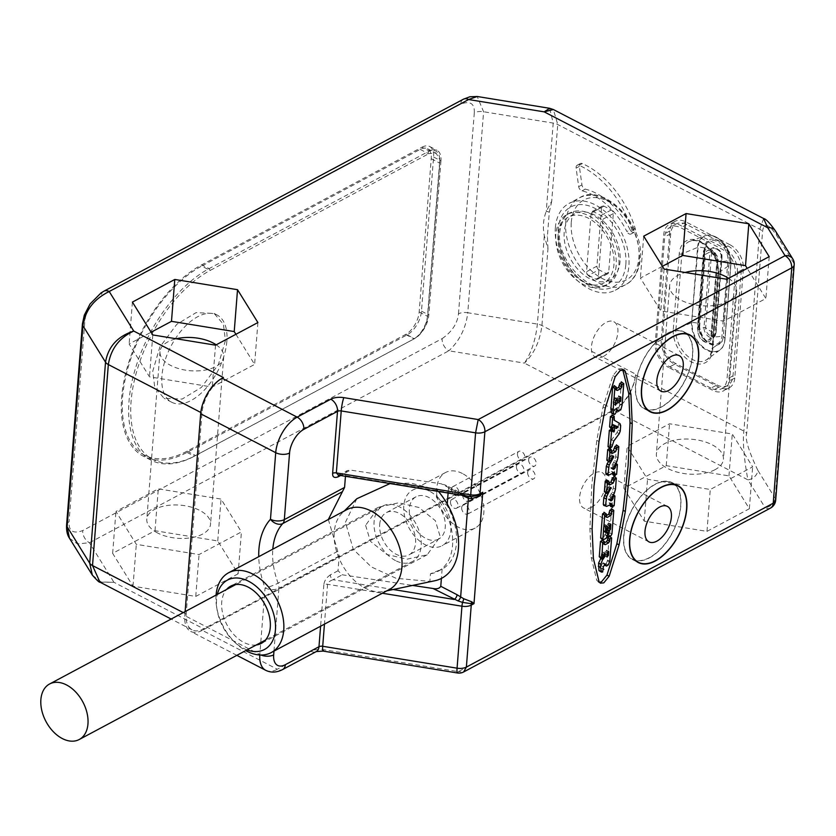 <?xml version="1.0" encoding="UTF-8"?>
<svg xmlns="http://www.w3.org/2000/svg" width="836" height="836" viewBox="0 0 836 836"><rect width="100%" height="100%" fill="white"/><g stroke="black" fill="none" stroke-linecap="round" stroke-linejoin="round"><path stroke-width="0.63" stroke-dasharray="4.18 3.13" d="M69.44 538.185L77.434 543.912L89.431 542.752L448.859 350.796L524.412 363.117C534.037 353.921 539.878 341.391 541.927 325.538L547.967 248.877L544.33 235.794C542.606 227.277 543.243 219.147 546.253 211.393L551.718 201.194L557.748 124.533L553.359 109.526M763.613 218.52L759.757 229.252L743.873 431.094C742.608 442.108 743.946 458.347 747.896 479.843A9.833 7.848 148.2 0 0 757.855 470.365L775.181 498.298A9.833 5.11 4.5 0 1 775.683 500.168M547.967 248.877L547.413 236.18L549.283 212.344L551.718 201.194M614.052 410.455L747.896 479.843L765.212 507.776L458.358 671.653L323.992 649.75A13.773 7.158 4.5 0 0 310.971 651.286L277.333 669.249L202.302 630.354L614.052 410.455A29.5 15.894 -62.6 0 0 635.517 374.925L635.579 374.089A29.5 15.894 117.4 0 1 614.115 409.619L203.671 628.818A29.5 15.894 -62.6 0 1 192.071 629.884A29.5 15.894 -62.6 0 1 186.167 614.105L183.262 612.6M734.792 378.008A19.667 13.042 -118.1 0 1 729.347 387.737A19.667 13.042 -118.1 0 1 718.761 387.141L674.631 364.256L668.633 367.464L712.763 390.339A19.667 13.042 -118.1 0 0 723.349 390.935A19.667 13.042 -118.1 0 0 728.793 381.216L734.792 378.008L743.361 269.129A19.667 13.042 -118.1 0 0 729.964 244.76L723.966 247.958L679.835 225.083A19.667 13.042 -118.1 0 0 669.249 224.487A19.667 13.042 -118.1 0 0 663.805 234.205L655.236 343.084A19.667 13.042 -118.1 0 0 668.633 367.464M729.964 244.76L685.833 221.874A19.667 13.042 -118.1 0 0 675.248 221.279A19.667 13.042 -118.1 0 0 669.803 231.008L661.234 339.886A19.667 13.042 -118.1 0 0 674.631 364.256M630.135 229.816A62.94 41.727 61.9 0 0 585.263 189.114A3.929 2.612 61.9 0 1 581.94 184.892L579.348 166.385A3.929 2.612 61.9 0 1 580.403 163.522A3.929 2.612 61.9 0 1 582.347 163.563A78.678 52.156 61.9 0 1 635.255 228.573A3.929 2.612 61.9 0 1 634.378 232.22A3.929 2.612 61.9 0 1 630.135 229.816L626.885 231.551A62.94 41.727 -118.1 0 0 582.023 190.848A3.929 2.612 61.9 0 1 578.69 186.627L576.108 168.12A3.929 2.612 61.9 0 1 577.164 165.256A3.929 2.612 61.9 0 1 579.108 165.298A78.678 52.156 61.9 0 1 632.006 230.308A3.929 2.612 61.9 0 1 631.128 233.955A3.929 2.612 61.9 0 1 626.885 231.551M223.442 377.558A29.5 15.894 117.4 0 0 201.988 413.089L186.167 614.105M202.302 630.354A29.5 15.894 -62.6 0 1 190.702 631.42A29.5 15.894 -62.6 0 1 184.798 615.63L185.122 611.607M238.124 573.809L195.749 596.434L133.008 586.203L112.641 553.348L155.005 530.724L217.747 540.944L238.124 573.809L241.416 531.926L199.052 554.561L136.31 544.33L115.932 511.475L158.307 488.841L221.049 499.071L241.416 531.926M614.115 409.619L524.412 363.117C531.257 353.032 535.583 340.033 537.381 324.096L544.33 235.794A3.929 1.797 -1.1 0 1 547.413 236.18M66.608 524.862A9.833 5.11 -175.5 0 1 69.054 521.821C68.615 531.163 73.181 534.079 82.733 530.567L442.16 338.611A9.833 6.521 61.9 0 0 448.859 350.796C459.612 340.754 465.924 328.067 467.773 312.748L537.381 324.096A9.833 5.11 4.5 0 1 541.927 325.538L635.579 374.089M549.283 212.344A3.929 2.268 10.6 0 0 546.253 211.393L553.202 123.091L549.66 108.304M442.16 338.611C451.973 331.777 457.417 323.522 458.473 313.845A9.833 5.11 4.5 0 1 467.773 312.748L483.595 111.742L477.199 96.495M99.933 582.128L113.968 582.316L89.431 542.752A9.833 6.521 61.9 0 1 82.733 530.567M92.315 575.063L101.146 581.96L113.968 582.316L203.671 628.818M421.929 147.22A19.667 10.596 117.4 0 1 429.673 146.509A19.667 10.596 117.4 0 1 433.602 157.043L421.48 311.149A19.667 10.596 117.4 0 1 407.174 334.828L187.013 452.412A110.143 59.346 -62.6 0 1 143.698 456.393A110.143 59.346 -62.6 0 1 128.044 364.705A110.143 59.346 -62.6 0 1 201.769 264.803L421.929 147.22L429.286 151.034L209.125 268.617A110.143 59.346 117.4 0 0 135.401 368.519A110.143 59.346 117.4 0 0 151.055 460.208A110.143 59.346 117.4 0 0 194.36 456.226L413.224 339.343A19.667 10.596 117.4 0 0 413.601 339.134A19.667 10.596 117.4 0 0 427.53 315.653L439.663 161.547A19.667 10.596 117.4 0 0 439.652 158.182A19.667 10.596 117.4 0 0 427.99 151.734L429.004 153.573L210.129 270.446L201.675 266.057L420.142 149.383A18.685 10.063 -62.6 0 1 427.499 148.703A18.685 10.063 -62.6 0 1 431.23 158.704L419.17 311.974A18.685 10.063 -62.6 0 1 405.575 334.473L187.107 451.158A108.67 58.551 -62.6 0 1 144.377 455.087A108.67 58.551 -62.6 0 1 128.932 364.621A108.67 58.551 -62.6 0 1 201.675 266.057M187.013 452.412L194.36 456.226L195.561 455.536A108.67 58.551 -62.6 0 1 152.842 459.466A108.67 58.551 -62.6 0 1 137.397 369.01A108.67 58.551 -62.6 0 1 210.129 270.446L209.125 268.617L201.769 264.803M407.174 334.828L414.52 338.643L413.224 339.343L414.792 338.455L413.601 339.134M187.107 451.158L195.561 455.536L414.437 338.653C421.898 333.846 426.318 326.573 427.666 316.823L439.799 162.717L439.799 159.697L436.141 153.197L429.004 153.573M226.859 341.266A49.167 26.491 -62.6 0 1 205.635 388.667A49.167 26.491 -62.6 0 1 171.756 402.262A49.167 26.491 -62.6 0 1 161.923 375.949A49.167 26.491 -62.6 0 1 183.147 328.538A49.167 26.491 -62.6 0 1 217.026 314.953A49.167 26.491 -62.6 0 1 226.859 341.266M225.427 340.524L218.363 364.642L201.424 387.371L182.133 399.075L164.075 398.281L154.754 387.423L152.758 371.194L159.822 347.076L176.772 324.347L196.063 312.643L214.11 313.437L223.431 324.305L225.427 340.524M433.602 157.043L440.959 160.846A19.667 10.596 117.4 0 0 437.019 150.323A19.667 10.596 117.4 0 0 429.286 151.034M440.959 160.846L428.837 314.953A19.667 10.596 117.4 0 1 414.52 338.643M195.749 596.434L199.052 554.561M217.747 540.944L221.049 499.071M155.005 530.724L158.307 488.841M112.641 553.348L115.932 511.475M133.008 586.203L136.31 544.33M157.565 532.971A31.967 16.616 -175.5 0 1 146.812 519.198A31.967 16.616 -175.5 0 1 166.165 505.665A31.967 16.616 -175.5 0 1 199.783 510.43A31.967 16.616 -175.5 0 1 210.536 524.203A31.967 16.616 -175.5 0 1 191.193 537.736A31.967 16.616 -175.5 0 1 157.565 532.971M216.19 344.819A31.967 16.616 -175.5 0 1 223.724 356.7A31.967 16.616 -175.5 0 1 204.371 370.223A31.967 16.616 -175.5 0 1 170.753 365.468A31.967 16.616 -175.5 0 1 160 351.684A31.967 16.616 -175.5 0 1 176.271 338.779M235.919 334.285L254.604 364.423L212.229 387.047L149.487 376.827L129.12 343.962L151.097 332.226M215.531 345.174L212.229 387.047M257.896 322.55L254.604 364.423M152.789 334.943L149.487 376.827M132.412 302.089L129.12 343.962M792.758 258.867A9.833 7.848 -31.8 0 1 793.698 262.953A9.833 5.11 -175.5 0 1 794.2 264.824M623.865 488.276L644.232 521.141L706.974 531.372L749.349 508.737L728.971 475.883L666.229 465.652L623.865 488.276L627.157 446.403L647.534 479.258L710.276 489.488L752.64 466.864L732.273 434.009L669.532 423.779L627.157 446.403M457.438 672.98A9.833 1.327 -80.7 0 0 458.358 671.653L463.646 671.956M340.618 475.506L345.738 472.768L345.456 476.29M345.738 472.768L347.306 470.563L350.524 470.104L441.293 483.814L462.423 494.766L466.3 495.884A3.929 2.424 108.2 0 1 467.042 495.936L470.867 496.741A3.929 1.212 99.3 0 0 470.867 496.741L470.929 496.751M448.106 493.031L448.483 488.287L445.839 485.225L441.293 483.814M447.239 504.024L447.124 505.456L436.465 497.43L437.061 489.812L411.134 483.187L390.025 483.563M356.836 498.716L345.425 522.301L353.304 549.346L371.372 566.944L396.128 578.324L429.85 581.386L430.456 573.768L442.119 569.117L441.387 578.428M430.456 573.768A52.125 34.558 -118.1 0 0 438.116 571.26L442.119 569.117A52.125 34.558 61.9 0 0 447.124 505.456M328.339 519.511L339.176 556.086L338.026 570.758L342.279 574.792L412.618 585.419M338.779 475.203A3.929 2.612 61.9 0 1 339.186 474.9A3.929 2.612 61.9 0 1 341.307 475.026L350.524 470.104M338.601 475.172L341.307 475.026L462.423 494.766A3.929 2.121 117.4 0 1 463.97 494.63L467.042 495.936A3.929 2.424 108.2 0 1 467.512 496.187M464.711 495.738A3.929 2.121 117.4 0 0 463.97 494.63L445.839 485.225M338.026 570.758L330.387 574.834A3.929 2.612 -118.1 0 0 333.062 579.714C329.3 581.166 327.472 582.702 327.576 584.301L324.441 624.158M330.387 574.834C326.437 577.603 324.263 580.905 323.856 584.74A3.929 2.048 -175.5 0 1 327.576 584.301L382.355 593.236M273.968 651.119L278.921 588.272A9.833 5.11 -175.5 0 1 265.064 587.927A74.738 49.554 61.9 0 1 258.742 556.682M339.176 556.086L278.921 588.272A9.833 6.521 -118.1 0 0 278.106 583.152A64.905 43.033 61.9 0 1 272.808 549.168M438.116 571.26A52.125 34.558 -118.1 0 0 436.465 497.43M434.647 580.79A59.993 39.773 61.9 0 1 429.85 581.386M438.482 491.453A59.993 39.773 -118.1 0 0 437.061 489.812M389.409 589.464A45.238 29.991 61.9 0 1 384.006 591.418A45.238 29.991 61.9 0 1 349.302 575.063A45.238 29.991 61.9 0 1 334.264 532.02A45.238 29.991 -118.1 0 1 342.154 513.064L344.254 511.015M346.783 509.657A45.238 29.991 -118.1 0 0 342.154 513.064M216.075 595.075A45.238 29.991 -118.1 0 0 216.064 595.148A45.238 29.991 61.9 0 0 216.576 606.664A45.238 29.991 61.9 0 0 236.369 643.741A45.238 29.991 61.9 0 0 245.721 650.596M247.028 649.896A39.334 26.083 61.9 0 1 234.237 641.766A39.334 26.083 61.9 0 1 217.026 609.528A39.334 26.083 61.9 0 1 216.576 599.516A39.334 26.083 -118.1 0 1 217.381 594.375M256.203 645.005A32.458 21.517 61.9 0 1 221.728 602.181A32.458 21.517 -118.1 0 1 226.546 589.474M365.604 525.342L370.411 541.279L386.859 554.477L407.08 559.179L427.217 554.78L440.175 536.618L435.368 520.692L418.93 507.494L398.699 502.791L378.572 507.18L365.604 525.342M770.51 508.079A9.833 6.521 -118.1 0 1 765.212 507.776C770.896 506.616 774.22 503.46 775.181 498.298L793.698 262.953L776.372 235.02C765.327 218.792 763.028 227.11 762.568 231.624L746.684 433.466C744.855 438.649 748.575 450.949 757.855 470.365M644.232 521.141L647.534 479.258M706.974 531.372L710.276 489.488M749.349 508.737L752.64 466.864M728.971 475.883L732.273 434.009M666.229 465.652L669.532 423.779M715.052 469.675A33.639 17.483 -175.5 0 1 677.39 472.173A33.639 17.483 -175.5 0 1 656.375 453.99A33.639 17.483 -175.5 0 1 664.745 443.592A33.639 17.483 -175.5 0 1 702.418 441.094A33.639 17.483 -175.5 0 1 723.433 459.267A33.639 17.483 -175.5 0 1 715.052 469.675M728.595 278.325A33.639 17.483 -175.5 0 1 736.683 290.928A33.639 17.483 -175.5 0 1 728.302 301.326A33.639 17.483 -175.5 0 1 690.64 303.834A33.639 17.483 -175.5 0 1 669.626 285.651A33.639 17.483 -175.5 0 1 677.996 275.253A33.639 17.483 -175.5 0 1 685.133 272.473M662.394 266.318L640.407 278.064L660.785 310.919L723.527 321.149L765.891 298.515L747.206 268.377M643.699 236.18L640.407 278.064M664.077 269.046L660.785 310.919M769.193 256.642L765.891 298.515M726.818 279.266L723.527 321.149M649.353 557.905A43.273 23.314 117.4 0 0 678.309 518.654A43.273 23.314 117.4 0 0 672.165 482.644A43.273 23.314 117.4 0 0 655.152 484.201A43.273 23.314 117.4 0 0 626.185 523.451A43.273 23.314 117.4 0 0 632.34 559.472A43.273 23.314 117.4 0 0 649.353 557.905M649.373 557.643A42.96 23.147 -62.6 0 1 632.476 559.2A42.96 23.147 -62.6 0 1 626.373 523.44A42.96 23.147 -62.6 0 1 655.131 484.462A42.96 23.147 -62.6 0 1 672.019 482.915A42.96 23.147 -62.6 0 1 678.132 518.675A42.96 23.147 -62.6 0 1 649.373 557.643M591.46 507.253A19.98 10.764 117.4 0 0 604.836 489.133A19.98 10.764 117.4 0 0 601.993 472.497A19.98 10.764 117.4 0 0 594.135 473.218A19.98 10.764 -62.6 0 0 580.759 491.338A19.98 10.764 -62.6 0 0 583.601 507.974A19.98 10.764 -62.6 0 0 591.46 507.253M661.213 407.153A43.273 23.314 117.4 0 0 690.181 367.903A43.273 23.314 117.4 0 0 684.026 331.882A43.273 23.314 117.4 0 0 667.013 333.449A43.273 23.314 117.4 0 0 638.046 372.699A43.273 23.314 117.4 0 0 644.201 408.72A43.273 23.314 117.4 0 0 661.213 407.153M661.234 406.892A42.96 23.147 -62.6 0 1 644.337 408.449A42.96 23.147 -62.6 0 1 638.234 372.678A42.96 23.147 -62.6 0 1 666.992 333.71A42.96 23.147 -62.6 0 1 683.89 332.153A42.96 23.147 -62.6 0 1 689.993 367.924A42.96 23.147 -62.6 0 1 661.234 406.892M603.32 356.502A19.98 10.764 117.4 0 0 616.696 338.371A19.98 10.764 117.4 0 0 613.864 321.735A19.98 10.764 117.4 0 0 606.006 322.466A19.98 10.764 -62.6 0 0 592.63 340.586A19.98 10.764 -62.6 0 0 595.462 357.223A19.98 10.764 -62.6 0 0 603.32 356.502M622.705 369.533L621.744 368.676L618.327 368.99L612.945 375.636L603.038 407.007L596.799 440.384L591.804 485.058L589.892 528.07L591.198 557.424L596.82 580.497L599.412 582.337M616.425 388.615L615.181 389.283L614.136 388.5L614.314 386.201L616.519 387.35M614.063 385.521L614.314 386.201M621.294 381.822L619.873 404.018L618.598 408.668L616.184 409.818L615.568 408.72L612.642 413.151L611.597 413.057M617.668 409.807L615.568 408.72L615.035 409.138L617.24 410.288M617.156 410.528L616.184 409.818L617.208 410.351M616.341 389.649L614.136 388.5L616.341 389.879M608.033 446.737L609.611 445.891L611.607 439.861L617.02 432.546L618.034 429.965L618.473 424.458L617.752 422.452L612.224 419.233L611.847 414.949M610.144 427.624L612.548 424.165L612.286 428.743M614.617 425.127L612.412 423.977L614.397 425.116M612.234 429.38L611.712 430.822L610.844 428.659M613.237 431.616L611.032 430.456L613.237 431.606M612.642 474.075L614.439 473.124L615.202 463.437L613.415 464.346L612.318 467.658L611.189 468.264L610.844 467.408L614.617 460.573L615.735 456.602L616.351 444.856M611.565 451.534L609.705 452.401L609.245 451.858L609.099 448.556M611.492 453.321L609.245 451.858L611.45 453.007M606.873 460.218L608.66 459.351L608.807 457.501L611.346 455.035L608.294 461.535M613.561 456.174L611.346 455.035L612.872 456.54M606.142 473.897L611.482 471.358L614.554 472.424M613.687 472.507L611.482 471.358L612.725 473.019M617.407 464.576L615.202 463.437L614.93 462.705L616.007 463.269M612.924 469.163L610.844 467.408L613.06 468.547M610.165 505.54L611.962 504.578L612.725 494.891L610.938 495.811L609.841 499.123L608.712 499.729L608.378 498.862L612.14 492.038L613.258 488.067L613.875 476.311M609.089 482.989L607.229 483.856L606.769 483.323L606.633 480.01M609.016 484.775L606.769 483.323L608.974 484.462M604.397 491.672L606.184 490.816L606.33 488.955L608.88 486.489L605.818 493M611.085 487.639L608.88 486.489L610.395 488.005M603.299 504.38L604.48 505.237L609.872 502.739L612.077 503.889M611.21 503.962L609.005 502.823L610.249 504.474M614.93 496.041L612.725 494.891L612.454 494.17L613.53 494.724M610.447 500.628L608.378 498.862L610.583 500.012M611.315 508.581L613.791 510.451M606.372 515.54L605.003 516.272L606.413 517.003M603.979 512.269L604.209 515.906L606.413 517.056M603.759 539.554L601.544 538.415L603.937 537.14L606.142 538.279M607.563 533.169L604.323 531.424L605.421 532.501L603.937 537.14M605.306 531.926L603.582 531.602L605.787 532.751M610.635 524.026L608.43 522.876L608.66 523.472L607.187 524.266L606.999 526.555L605.107 527.579L605.107 524.924L603.759 525.384L603.08 530.243L603.582 531.602M606.8 525.802L604.731 524.611L606.936 525.75M605.525 528.404L605.567 527.819M610.019 524.182L608.66 523.472L608.294 528.122L608.984 528.488M607.448 529.512L608.294 528.122M605.881 531.968L605.63 535.176L607.417 536.106M608.838 536.973L605.63 535.176L606.633 535.824L608.587 534.789L610.792 535.928M611.586 509.312L609.737 532.898L608.587 534.789M598.994 570.622L600.833 570.674L601.094 565.721L602.704 563.171L603.331 562.973L604.282 564.937L606.09 563.84L607.417 560.862L609.151 536.075L609.841 536.43M611.628 537.945L609.423 536.796L607.647 537.747M604.282 542.877L603.038 543.536L601.993 542.763L601.92 539.784M604.198 544.142L601.993 542.763L604.198 543.912M599.579 557.57L601.283 555.689L601.439 553.693L603.122 552.795L602.944 555.01L600.457 558.385M605.076 553.254L602.86 552.105L604.365 553.442M602.766 568.762L601.209 568.135L602.892 569.013M604.909 564.31L602.704 563.171L605.243 563.966M617.187 398.762L614.982 397.622L614.962 402.388L613.06 403.401L613.373 399.399L615.275 398.385L616.393 398.971M615.557 405.314L613.06 403.401L615.265 404.54M620.678 396.901L618.473 395.752L618.473 400.172L616.571 401.186L616.863 397.539L618.755 396.525L619.884 397.11M619.068 403.098L616.571 401.186L618.786 402.325M609.768 443.968L611.973 445.107M612.192 429.861L613.331 430.446M612.224 419.233L614.429 420.372M616.257 426.663L615.369 425.357L614.408 427.3L613.812 427.165L614.575 425.137L617.574 426.496L615.4 425.367M616.017 428.304L613.812 427.165L616.038 428.147M613.917 425.869L616.122 427.018M615.735 456.602L617.94 457.752M613.666 462.381L615.871 463.531M612.318 467.658L613.279 468.16M613.415 464.346L614.962 465.15M606.946 473.782L609.162 474.921M609.872 455.829L612.077 456.968M608.66 459.351L610.865 460.5M613.258 488.067L615.463 489.206M611.189 493.846L613.394 494.985M609.841 499.123L610.803 499.614M610.938 495.811L612.485 496.615M604.48 505.237L606.685 506.386M607.396 487.284L609.601 488.423M606.184 490.816L608.389 491.955M603.404 526.137L605.609 527.276M605.421 532.501L607.626 533.64M607.594 560.068L609.799 561.207M600.415 570.904L602.62 572.043M601.324 557.664L602.735 558.396M608.483 551.237L606.267 550.098L606.215 554.446L604.637 555.292L604.93 551.582L606.508 550.736L607.814 551.415M607.082 557.079L604.877 555.93L604.637 555.292L606.842 556.442M743.361 269.129L737.362 272.337L728.793 381.216M737.362 272.337A19.667 13.042 -118.1 0 0 723.966 247.958M710.997 388.144L669.803 366.795A19.667 13.042 -118.1 0 1 656.406 342.415L664.714 236.891A19.667 13.042 -118.1 0 1 670.158 227.162A19.667 13.042 -118.1 0 1 680.744 227.768L721.938 249.118A19.667 13.042 -118.1 0 1 735.325 273.497L727.017 379.021A19.667 13.042 -118.1 0 1 721.572 388.75A19.667 13.042 -118.1 0 1 710.997 388.144L716.995 384.947L675.802 363.597A19.667 13.042 61.9 0 1 662.405 339.217L670.712 233.683A19.667 13.042 61.9 0 1 676.157 223.964A19.667 13.042 61.9 0 1 686.743 224.56L727.937 245.92A19.667 13.042 61.9 0 1 741.323 270.289L733.015 375.824A19.667 13.042 61.9 0 1 727.571 385.542A19.667 13.042 61.9 0 1 716.995 384.947M616.163 265.733A40.316 26.731 61.9 0 1 605.003 285.661A40.316 26.731 61.9 0 1 571.73 275.587A40.316 26.731 61.9 0 1 555.846 234.467A40.316 26.731 61.9 0 1 567.007 214.528A40.316 26.731 61.9 0 1 600.279 224.602A40.316 26.731 61.9 0 1 616.163 265.733M558.051 235.606A37.369 24.777 -118.1 0 0 572.775 273.727A37.369 24.777 -118.1 0 0 603.613 283.059A37.369 24.777 -118.1 0 0 613.958 264.584A37.369 24.777 -118.1 0 0 599.234 226.472A37.369 24.777 -118.1 0 0 568.396 217.13A37.369 24.777 -118.1 0 0 558.051 235.606M574.531 213.859A37.369 24.777 61.9 0 0 564.185 232.335A37.369 24.777 -118.1 0 0 578.899 270.456A37.369 24.777 -118.1 0 0 609.737 279.788A37.369 24.777 -118.1 0 0 620.082 261.313A37.369 24.777 61.9 0 0 605.368 223.191A37.369 24.777 61.9 0 0 574.531 213.859L568.396 217.13M555.355 227.758A49.167 32.594 61.9 0 1 568.971 203.451A49.167 32.594 61.9 0 1 609.538 215.73A49.167 32.594 61.9 0 1 628.912 265.89A49.167 32.594 -118.1 0 1 615.296 290.196A49.167 32.594 -118.1 0 1 574.719 277.918A49.167 32.594 -118.1 0 1 555.355 227.758M598.942 269.809A2.947 1.954 -118.1 0 1 596.925 266.151L601.544 207.527A2.947 1.954 -118.1 0 1 602.359 206.064A2.947 1.954 -118.1 0 1 603.947 206.158L611.304 209.972A2.947 1.954 -118.1 0 1 613.31 213.629L608.702 272.254A2.947 1.954 -118.1 0 1 607.876 273.706A2.947 1.954 -118.1 0 1 606.288 273.623L598.942 269.809L588.544 275.357A2.947 1.954 61.9 0 1 586.538 271.7L591.157 213.076A2.947 1.954 61.9 0 1 591.972 211.612A2.947 1.954 61.9 0 1 593.56 211.707L600.917 215.521A2.947 1.954 61.9 0 1 602.923 219.178L598.304 277.803A2.947 1.954 61.9 0 1 597.489 279.255A2.947 1.954 61.9 0 1 595.901 279.172L588.544 275.357M462.423 473.51A31.475 20.869 -118.1 0 0 445.494 472.549A31.475 20.869 -118.1 0 0 437.698 499.029A31.475 20.869 -118.1 0 0 458.212 527.119A31.475 20.869 -118.1 0 0 475.141 528.07A31.475 20.869 -118.1 0 0 482.936 501.59A31.475 20.869 -118.1 0 0 462.423 473.51M462.684 494.902A4.995 3.313 61.9 0 1 464.074 492.425A4.995 3.313 61.9 0 1 468.191 493.679A4.995 3.313 61.9 0 1 470.166 498.768A4.995 3.313 61.9 0 1 468.777 501.245A4.995 3.313 61.9 0 1 464.659 499.991A4.995 3.313 61.9 0 1 462.684 494.902M451.482 489.091A4.995 3.313 61.9 0 1 452.861 486.615A4.995 3.313 61.9 0 1 456.989 487.869A4.995 3.313 61.9 0 1 458.954 492.958A4.995 3.313 61.9 0 1 457.574 495.435A4.995 3.313 61.9 0 1 453.446 494.18A4.995 3.313 61.9 0 1 451.482 489.091M461.681 507.661A4.995 3.313 61.9 0 1 463.071 505.195A4.995 3.313 61.9 0 1 467.188 506.438A4.995 3.313 61.9 0 1 469.153 511.538A4.995 3.313 61.9 0 1 467.773 514.004A4.995 3.313 61.9 0 1 463.656 512.761A4.995 3.313 61.9 0 1 461.681 507.661M450.479 501.851A4.995 3.313 61.9 0 1 451.858 499.385A4.995 3.313 61.9 0 1 455.975 500.628A4.995 3.313 61.9 0 1 457.95 505.728A4.995 3.313 61.9 0 1 456.56 508.194A4.995 3.313 61.9 0 1 452.443 506.95A4.995 3.313 61.9 0 1 450.479 501.851M395.522 560.59A31.475 20.869 61.9 0 1 375.019 532.511A31.475 20.869 61.9 0 1 382.804 506.031A31.475 20.869 61.9 0 1 399.744 506.982A31.475 20.869 61.9 0 1 420.247 535.071A31.475 20.869 61.9 0 1 412.461 561.552A31.475 20.869 61.9 0 1 395.522 560.59M429.432 491.129A31.475 20.869 -118.1 0 0 412.503 490.168A31.475 20.869 -118.1 0 0 404.708 516.648A31.475 20.869 -118.1 0 0 425.221 544.738A31.475 20.869 -118.1 0 0 442.15 545.699A31.475 20.869 -118.1 0 0 449.946 519.208A31.475 20.869 -118.1 0 0 429.432 491.129M379.701 524.496A23.983 15.894 61.9 0 1 386.336 512.635A23.983 15.894 61.9 0 1 406.129 518.623A23.983 15.894 61.9 0 1 415.565 543.087A23.983 15.894 -118.1 0 1 408.929 554.937A23.983 15.894 -118.1 0 1 389.148 548.949A23.983 15.894 -118.1 0 1 379.701 524.496M438.618 539.084A23.983 15.894 -118.1 0 1 418.836 533.096A23.983 15.894 -118.1 0 1 409.389 508.633A23.983 15.894 61.9 0 1 416.025 496.783A23.983 15.894 61.9 0 1 435.817 502.77A23.983 15.894 61.9 0 1 445.264 527.234A23.983 15.894 -118.1 0 1 438.618 539.084L408.929 554.937M528.676 459.664A4.995 3.313 61.9 0 1 530.055 457.187A4.995 3.313 61.9 0 1 534.173 458.441A4.995 3.313 61.9 0 1 536.148 463.531A4.995 3.313 61.9 0 1 534.758 466.007A4.995 3.313 61.9 0 1 530.641 464.753A4.995 3.313 61.9 0 1 528.676 459.664M517.463 453.854A4.995 3.313 61.9 0 1 518.842 451.377A4.995 3.313 61.9 0 1 522.97 452.631A4.995 3.313 61.9 0 1 524.935 457.72A4.995 3.313 61.9 0 1 523.555 460.197A4.995 3.313 61.9 0 1 519.428 458.943A4.995 3.313 61.9 0 1 517.463 453.854M527.662 472.424A4.995 3.313 61.9 0 1 529.052 469.957A4.995 3.313 61.9 0 1 533.169 471.201A4.995 3.313 61.9 0 1 535.144 476.301A4.995 3.313 61.9 0 1 533.755 478.767A4.995 3.313 61.9 0 1 529.637 477.523A4.995 3.313 61.9 0 1 527.662 472.424M516.46 466.613A4.995 3.313 61.9 0 1 517.839 464.147A4.995 3.313 61.9 0 1 521.967 465.391A4.995 3.313 61.9 0 1 523.932 470.49A4.995 3.313 61.9 0 1 522.552 472.957A4.995 3.313 61.9 0 1 518.424 471.713A4.995 3.313 61.9 0 1 516.46 466.613M458.473 313.845L474.294 112.839A9.833 5.11 4.5 0 1 483.595 111.742L553.202 123.091A9.833 5.11 4.5 0 1 557.748 124.533L759.757 229.252A9.833 5.11 -175.5 0 1 762.568 231.624M635.517 374.925L743.873 431.094A9.833 5.11 -175.5 0 1 746.684 433.466M625.84 264.437A45.238 29.991 -118.1 0 0 595.033 208.373A45.238 29.991 -118.1 0 0 558.166 229.357A45.238 29.991 -118.1 0 0 588.972 285.421A45.238 29.991 -118.1 0 0 625.84 264.437M474.294 112.839C474.733 103.497 470.166 100.592 460.615 104.103L101.187 296.059C91.375 302.883 85.93 311.138 84.875 320.815L69.054 521.821M463.343 99.244A9.833 6.521 -118.1 0 0 460.615 104.103M103.915 291.189A9.833 6.521 -118.1 0 0 101.187 296.059M82.43 323.856A9.833 5.11 -175.5 0 1 84.875 320.815M200.818 412.482L201.988 413.089M420.142 149.383L428.607 153.772M405.575 334.473L414.039 338.862M419.17 311.974L427.708 316.395M439.663 161.547L439.799 162.717M427.53 315.653L427.666 316.823M431.23 158.704L439.767 163.124M421.48 311.149L428.837 314.953M775.442 230.955A9.833 7.848 -31.8 0 1 776.372 235.02M323.992 649.75A9.833 1.327 -80.7 0 1 323.062 651.077M310.971 651.286A9.833 6.521 -118.1 0 0 316.259 651.578M265.733 670.315A29.5 15.894 -62.6 0 0 277.333 669.249A9.833 6.521 -118.1 0 0 282.62 669.542M259.797 654.985A29.5 15.894 -62.6 0 1 259.829 654.525A9.833 5.11 4.5 0 0 260.905 655.016M337.754 551.3L278.106 583.152A9.833 1.453 -20.5 0 1 265.064 587.927L259.829 654.525L184.798 615.63M448.483 488.287L461.974 495.288M393.129 589.505L333.062 579.714L342.279 574.792M323.856 584.74L320.596 626.216M593.403 558.573L591.198 557.424M599.036 581.647L596.82 580.497M592.107 529.219L589.892 528.07M599.004 441.533L596.799 440.384M605.243 408.146L603.038 407.007M615.15 376.775L612.945 375.636M621.566 382.533L623.771 383.682M619.873 404.018L622.078 405.167M618.598 408.668L620.803 409.807M614.523 410.591L616.728 411.73M612.642 413.151L614.847 414.29M613.373 399.399L615.578 400.538M616.863 397.539L619.068 398.678M617.752 422.452L619.967 423.601M618.473 424.458L620.678 425.597M618.034 429.965L620.239 431.115M617.02 432.546L619.236 433.685M611.607 439.861L613.812 441M609.611 445.891L611.827 447.041M611.116 429.39L613.321 430.53M612.589 424.772L613.979 425.493M611.576 424.866L613.781 426.015M611.001 427.018L613.206 428.168M612.098 415.628L614.303 416.767M611.942 417.666L614.147 418.805M614.575 425.137L616.79 426.287M616.602 445.536L618.818 446.675M614.617 460.573L616.822 461.723M613.29 465.945L614.241 466.436M614.439 473.124L616.644 474.263M608.807 457.501L611.011 458.64M609.423 449.601L611.628 450.74M610.719 451.983L611.503 452.391M614.136 476.99L616.341 478.14M612.14 492.038L614.345 493.177M610.813 497.399L611.764 497.901M611.962 504.578L614.167 505.728M606.33 488.955L608.535 490.105M606.946 481.055L609.151 482.205M608.242 483.448L609.026 483.845M609.737 532.898L611.942 534.037M607.187 524.266L609.392 525.405M606.999 526.555L609.204 527.704M603.759 525.384L605.975 526.534M603.08 530.243L605.285 531.382M605.254 534.674L607.458 535.813M604.24 512.959L606.445 514.098M607.417 560.862L609.632 562.001M606.09 563.84L608.294 564.979M603.393 563.454L604.94 564.258M601.094 565.721L603.299 566.871M600.833 570.674L603.049 571.824M601.168 557.748L602.62 558.5M602.944 555.01L603.602 555.355M601.439 553.693L603.644 554.832M601.283 555.689L603.487 556.839M602.171 540.464L604.376 541.613M606.215 554.446L606.967 554.843M604.93 551.582L607.135 552.721M718.761 387.141L712.763 390.339M685.833 221.874L679.835 225.083M669.803 231.008L663.805 234.205M661.234 339.886L655.236 343.084M675.802 363.597L669.803 366.795M733.015 375.824L727.017 379.021M741.323 270.289L735.325 273.497M727.937 245.92L721.938 249.118M686.743 224.56L680.744 227.768M670.712 233.683L664.714 236.891M662.405 339.217L656.406 342.415M673.304 329.175L679.24 253.799A26.355 17.472 61.9 0 1 700.714 241.573A26.355 17.472 61.9 0 1 718.657 274.229L712.732 349.615A26.355 17.472 61.9 0 1 691.247 361.842A26.355 17.472 61.9 0 1 673.304 329.175A1.965 1.024 4.5 0 0 675.927 329.311L681.862 253.935A24.401 16.177 61.9 0 1 689.993 241.259A24.401 16.177 61.9 0 1 709.492 248.762A24.401 16.177 61.9 0 1 718.364 272.849L712.429 348.236A24.401 16.177 61.9 0 1 706.953 359.49A24.401 16.177 61.9 0 1 686.304 354.966A24.401 16.177 61.9 0 1 675.927 329.311L691.633 322.686L697.558 247.31A22.164 14.693 61.9 0 1 704.957 235.783A22.164 14.693 61.9 0 1 722.67 242.607A22.164 14.693 61.9 0 1 730.727 264.489L724.791 339.876A22.164 14.693 61.9 0 1 719.817 350.106A22.164 14.693 61.9 0 1 701.059 345.989A22.164 14.693 61.9 0 1 691.633 322.686L698.091 247.205A11.798 6.134 -175.5 0 1 704.434 248.031A16.595 11.004 61.9 0 1 717.957 240.329A16.595 11.004 61.9 0 1 729.253 260.895L723.318 336.271A16.595 11.004 61.9 0 1 709.795 343.962A16.595 11.004 61.9 0 1 698.499 323.407L704.434 248.031L704.936 248.741A15.341 10.168 61.9 0 1 707.005 242.983A15.341 10.168 61.9 0 1 720.392 243.621A15.341 10.168 61.9 0 1 727.884 260.633L721.949 336.009A15.341 10.168 61.9 0 1 714.979 344.39A15.341 10.168 61.9 0 1 699.011 324.117L704.936 248.741A17.702 9.206 4.5 0 0 703.389 252.064A17.702 9.206 4.5 0 0 703.64 254.05A9.478 6.28 61.9 0 1 711.363 249.65A9.478 6.28 61.9 0 1 717.821 261.396L711.885 336.772A9.478 6.28 61.9 0 1 704.163 341.172A9.478 6.28 61.9 0 1 697.705 329.426L703.64 254.05L705.354 254.405A7.869 5.215 61.9 0 1 707.538 250.507A7.869 5.215 61.9 0 1 714.028 252.472A7.869 5.215 61.9 0 1 717.121 260.498L711.196 335.873A7.869 5.215 61.9 0 1 709.012 339.771A7.869 5.215 61.9 0 1 702.522 337.807A7.869 5.215 61.9 0 1 699.418 329.781L705.354 254.405L709.952 251.949A7.869 5.215 61.9 0 1 712.126 248.062A7.869 5.215 61.9 0 1 718.615 250.027A7.869 5.215 61.9 0 1 721.719 258.052L715.783 333.428A7.869 5.215 61.9 0 1 713.61 337.316A7.869 5.215 61.9 0 1 707.12 335.351A7.869 5.215 61.9 0 1 704.016 327.325L709.952 251.949L711.603 252.179A6.448 4.274 61.9 0 1 716.86 249.191A6.448 4.274 61.9 0 1 721.238 257.185L715.313 332.561A6.448 4.274 61.9 0 1 710.057 335.55A6.448 4.274 61.9 0 1 705.668 327.566L711.603 252.179A14.755 7.67 4.5 0 0 715.449 255.21A14.755 7.67 -175.5 0 0 721.238 257.185L721.97 257.739L716.034 333.115L715.313 332.561A14.755 7.67 -175.5 0 1 709.513 330.586A14.755 7.67 4.5 0 1 705.668 327.566L704.016 327.325L699.418 329.781L697.705 329.426A17.702 9.206 4.5 0 1 697.454 327.44L703.389 252.064L707.005 242.983L705.03 248.553L699.011 324.117A17.702 9.206 4.5 0 0 697.454 327.44C698.394 334.515 697.903 343.042 714.979 344.39C706.054 343.377 700.756 336.563 699.095 323.929L698.499 323.407A11.798 6.134 -175.5 0 0 692.156 322.581A21.935 14.546 61.9 0 0 707.099 349.772A21.935 14.546 61.9 0 0 724.969 339.594L712.429 348.236A1.965 1.024 -175.5 0 0 712.063 348.758C710.558 355.645 708.855 359.219 706.953 359.49L719.817 350.106C722.294 348.863 724.007 345.362 724.969 339.604L730.904 264.228L718.364 272.849A1.965 1.024 -175.5 0 0 717.999 273.382L712.063 348.758A1.965 1.024 -175.5 0 0 712.732 349.615M679.24 253.799A1.965 1.024 4.5 0 0 681.862 253.935L698.091 247.205A21.935 14.546 61.9 0 1 717.539 237.936A21.935 14.546 61.9 0 1 730.967 263.079A21.935 14.546 61.9 0 1 730.904 264.218L724.969 339.594A11.798 6.134 4.5 0 0 723.318 336.271L721.949 336.009A17.702 9.206 -175.5 0 1 711.885 336.772L711.196 335.873L716.034 333.115L713.61 337.316L709.012 339.771L710.945 336.187L716.88 260.811L721.97 257.739C722.377 251.573 719.106 248.344 712.126 248.062L707.538 250.507C711.833 249.316 714.947 252.754 716.88 260.811L717.821 261.396A17.702 9.206 -175.5 0 0 727.884 260.633L729.253 260.895A11.798 6.134 4.5 0 1 730.904 264.218L730.967 263.079C730.716 252.441 726.233 244.06 717.539 237.936C712.7 235.104 708.5 234.393 704.957 235.783L689.993 241.259C698.499 235.135 720.601 255.858 717.999 273.382A1.965 1.024 -175.5 0 0 718.657 274.229M581.94 184.892L578.69 186.627M579.348 166.385L576.108 168.12M585.263 189.114L582.023 190.848M635.255 228.573L632.006 230.308M582.347 163.563L579.108 165.298M618.912 264.26A40.316 26.731 -118.1 0 0 603.028 223.139A40.316 26.731 -118.1 0 0 569.755 213.065A40.316 26.731 -118.1 0 0 558.594 232.993A40.316 26.731 -118.1 0 0 574.478 274.124A40.316 26.731 -118.1 0 0 607.751 284.198A40.316 26.731 -118.1 0 0 618.912 264.26M565.742 222.209A49.167 32.594 61.9 0 1 579.358 197.902A49.167 32.594 61.9 0 1 619.936 210.181A49.167 32.594 61.9 0 1 639.3 260.341A49.167 32.594 61.9 0 1 625.683 284.648A49.167 32.594 61.9 0 1 585.116 272.369A49.167 32.594 61.9 0 1 565.742 222.209M571.281 222.345A45.238 29.991 61.9 0 1 608.148 201.361A45.238 29.991 61.9 0 1 638.955 257.425A45.238 29.991 61.9 0 1 602.087 278.419A45.238 29.991 61.9 0 1 571.281 222.345M606.288 273.623L595.901 279.172M608.702 272.254L598.304 277.803M613.31 213.629L602.923 219.178M611.304 209.972L600.917 215.521M603.947 206.158L593.56 211.707M601.544 207.527L591.157 213.076M596.925 266.151L586.538 271.7M192.071 629.884L171.171 619.048M152.842 459.466L144.377 455.087M151.055 460.208L143.698 456.393M427.499 148.703L436.141 153.197M171.756 402.262L164.075 398.281M217.026 314.953L214.11 313.437M439.799 159.697L439.652 158.182M429.673 146.509L437.019 150.323M160 351.684L146.812 519.198M223.724 356.7L210.536 524.203M236.849 655.34L190.702 631.42M338.496 475.161L347.306 470.563M384.006 591.418L386.88 590.822M234.237 641.766L236.369 643.741M217.026 609.528L216.576 606.664M427.217 554.78L261.292 643.396M378.572 507.18L230.715 586.14M669.626 285.651L656.375 453.99M736.683 290.928L723.433 459.267M672.165 482.644L678.1 485.716M632.34 559.472L638.276 562.544M635.956 560.998L632.476 559.2M675.498 484.713L672.019 482.915M667.389 506.397L601.993 472.497M648.987 541.874L583.601 507.974M684.026 331.882L689.961 334.964M644.201 408.72L650.136 411.793M647.816 410.246L644.337 408.449M687.37 333.961L683.89 332.153M679.25 355.634L613.864 321.735M660.858 391.123L595.462 357.223M623.959 369.825L621.744 368.676M600.373 583.183L598.168 582.034M614.46 389.377L616.665 390.527M615.515 408.679L617.731 409.828M613.425 432.097L611.21 430.948M613.948 427.51L616.153 428.649M613.081 469.435L610.876 468.296M613.781 456.153L611.576 455.014M611.659 453.52L609.454 452.38M610.604 500.9L608.399 499.75M611.304 487.618L609.099 486.468M609.183 484.984L606.978 483.835M605.964 535.886L608.18 537.025M604.95 524.621L607.155 525.76M604.449 516.376L606.654 517.515M605.431 563.966L603.226 562.816M604.522 544.79L602.317 543.64M729.347 387.737L723.349 390.935M675.248 221.279L669.249 224.487M727.571 385.542L721.572 388.75M676.157 223.964L670.158 227.162M631.128 233.955L634.378 232.22M577.164 165.256L580.403 163.522M567.007 214.528L569.755 213.065C565.638 213.577 562.325 219.711 559.817 231.478C555.418 261.584 594.051 296.728 607.751 284.198L605.003 285.661M609.737 279.788L603.613 283.059M615.296 290.196L625.683 284.648C629.999 282.641 638.317 276.308 640.282 259.129C644.765 223.839 602.85 182.248 579.358 197.902L568.971 203.451M607.876 273.706L597.489 279.255M602.359 206.064L591.972 211.612M382.804 506.031L235.804 584.531M445.494 472.549L412.503 490.168M416.025 496.783L386.336 512.635M412.461 561.552L265.461 640.062M475.141 528.07L442.15 545.699M464.074 492.425L530.055 457.187M468.777 501.245L534.758 466.007M452.861 486.615L518.842 451.377M457.574 495.435L523.555 460.197M463.071 505.195L529.052 469.957M467.773 514.004L533.755 478.767M451.858 499.385L517.839 464.147M456.56 508.194L522.552 472.957"/><path stroke-width="1.25" d="M185.122 611.607L200.682 413.789L275.713 452.684A9.833 5.11 4.5 0 0 289.559 453.028A19.667 10.596 -62.6 0 1 303.865 429.338L337.504 411.375L332.623 473.354A3.929 2.048 -175.5 0 1 336.344 472.915L470.72 494.818A9.833 5.11 4.5 0 0 480.021 493.721L484.89 431.742A9.833 6.521 61.9 0 0 478.202 419.557L785.056 255.68A9.833 7.848 -31.8 0 1 792.758 258.867L775.432 230.935A9.833 7.848 -31.8 0 1 775.442 230.955L775.432 230.935A9.833 7.848 -31.8 0 0 767.73 227.737L544.184 111.857L549.66 108.304L477.231 96.495L468.63 99.536A9.833 6.521 -118.1 0 0 463.343 99.244L103.915 291.189A9.833 6.521 -118.1 0 1 109.202 291.492L133.739 331.056L223.442 377.558L222.146 378.259L297.167 417.143L330.805 399.19A13.773 7.158 -175.5 0 1 343.826 397.654L478.202 419.557L475.59 432.839A9.833 5.11 -175.5 0 0 484.89 431.742L791.755 267.865L773.227 503.209A9.833 5.11 4.5 0 0 775.683 500.168L794.2 264.824A9.833 5.11 -175.5 0 1 791.755 267.865C791.713 262.546 789.477 258.481 785.056 255.68L767.73 227.737L763.613 218.52L553.359 109.526L544.184 111.857L468.63 99.536L109.202 291.492C93.841 299.152 85.084 310.564 82.931 325.726A9.833 5.11 -175.5 0 1 82.43 323.856L66.608 524.862C66.284 530.494 67.225 534.935 69.44 538.185L67.11 526.732A9.833 5.11 -175.5 0 1 66.608 524.862M643.699 236.18L664.077 269.046L726.818 279.266L769.193 256.642L748.816 223.787L686.074 213.556L643.699 236.18M257.896 322.55L215.531 345.174L152.789 334.943L132.412 302.089L174.787 279.464L237.529 289.695L257.896 322.55M200.682 413.789A29.5 15.894 -62.6 0 1 222.146 378.259M183.262 612.6L92.514 565.554L108.335 364.548C110.822 348.925 119.287 337.765 133.739 331.056C117.573 336.312 108.168 346.679 105.524 362.176L89.713 563.182L92.315 575.063C97.028 580.403 99.568 582.755 99.933 582.128L92.514 565.554A9.833 5.11 -175.5 0 1 89.713 563.182L67.11 526.732L82.931 325.726L105.524 362.176A9.833 5.11 -175.5 0 0 108.335 364.548L200.818 412.482M176.271 338.779A31.967 16.616 -175.5 0 1 212.971 342.917A31.967 16.616 -175.5 0 1 216.19 344.819M151.097 332.226L171.484 321.337L234.226 331.568L235.919 334.285M174.787 279.464L171.484 321.337M237.529 289.695L234.226 331.568M655.288 560.987A43.273 23.314 117.4 0 0 684.256 521.737A43.273 23.314 117.4 0 0 678.1 485.716A43.273 23.314 117.4 0 0 661.088 487.284A43.273 23.314 117.4 0 0 632.12 526.534A43.273 23.314 117.4 0 0 638.276 562.544A43.273 23.314 117.4 0 0 655.288 560.987M667.149 410.225A43.273 23.314 117.4 0 0 696.116 370.985A43.273 23.314 117.4 0 0 689.961 334.964A43.273 23.314 117.4 0 0 672.949 336.521A43.273 23.314 117.4 0 0 643.992 375.772A43.273 23.314 117.4 0 0 650.136 411.793A43.273 23.314 117.4 0 0 667.149 410.225M593.403 558.573L599.036 581.647L600.373 583.183L603.791 582.87L609.172 576.223L619.089 544.853L625.328 511.475L630.323 466.801L632.225 423.789L630.919 394.435L625.297 371.362L623.959 369.825L620.531 370.139L615.15 376.775L605.243 408.146L599.004 441.533L594.009 486.197L592.107 529.219L593.403 558.573M463.646 671.956A9.833 9.833 0 0 1 457.438 672.98A9.833 1.327 -80.7 0 1 457.073 668.183A9.833 5.11 4.5 0 0 466.373 667.086L773.227 503.209A9.833 6.521 -118.1 0 1 770.51 508.079L463.646 671.956L466.373 667.086L471.253 605.118A9.833 5.11 -175.5 0 1 461.953 606.215L382.355 593.236M345.456 476.29L344.578 487.43L328.339 519.511M332.623 473.354C332.435 477.074 334.264 478.234 338.099 476.844A3.929 2.612 61.9 0 1 338.779 475.203M448.106 493.031L447.239 504.024M390.025 483.563L356.836 498.716L344.254 511.015M441.387 578.428L440.771 586.287C439.527 588.481 436.956 589.223 433.058 588.502L412.618 585.419M330.805 399.19A9.833 6.521 61.9 0 1 337.504 411.375A3.929 2.048 -175.5 0 1 341.224 410.936L336.344 472.915L338.496 475.161L339.186 474.9M466.3 495.884L470.929 496.751L479.676 494.922L482.759 492.258L473.991 603.644L471.901 601.868L463.719 598.733L457.052 594.72A3.929 2.121 -62.6 0 1 454.188 599.464L393.129 589.505M461.974 495.288L468.411 498.287L471.577 498.768L480.251 495.779L479.676 494.922A3.929 2.612 61.9 0 0 480.021 493.721L482.759 492.258L480.251 495.779M471.577 498.768A3.929 1.212 99.3 0 0 470.877 496.741A3.929 0.533 99.3 0 0 470.867 496.741A3.929 0.533 99.3 0 1 470.72 494.818L475.59 432.839L341.224 410.936A9.833 1.327 99.3 0 1 343.826 397.654M463.719 598.733A3.929 0.836 -71.5 0 1 462.548 602.411L458.034 600.896A3.929 1.766 -54.5 0 0 460.646 596.925L468.411 498.287A3.929 2.424 108.2 0 0 467.512 496.187M464.764 496.73A3.929 2.121 117.4 0 0 464.711 495.738M458.034 600.896L433.058 588.502M471.901 601.868A3.929 2.686 -65 0 0 471.117 603.665L462.548 602.411A3.929 0.533 -80.7 0 0 461.953 606.215L457.073 668.183L322.706 646.28A3.929 2.048 4.5 0 0 318.976 646.719L285.348 664.683A19.667 10.596 -62.6 0 1 273.675 654.87L273.968 651.119M473.991 603.644L471.117 603.665A3.929 2.612 -118.1 0 1 471.253 605.118L473.991 603.644M438.482 491.453A59.993 39.773 -118.1 0 1 458.431 548.541A59.993 39.773 61.9 0 1 434.647 580.79L386.88 590.822M271.209 652.592A45.238 29.991 61.9 0 0 283.738 630.229A45.238 29.991 -118.1 0 0 265.921 584.082A45.238 29.991 -118.1 0 0 228.583 572.785L346.783 509.657A45.238 29.991 -118.1 0 1 384.111 520.964A45.238 29.991 -118.1 0 1 401.928 567.101A45.238 29.991 61.9 0 1 389.409 589.464L271.209 652.592A45.238 29.991 61.9 0 1 245.721 650.596M228.583 572.785A45.238 29.991 -118.1 0 0 216.075 595.075M217.381 594.375A39.334 26.083 -118.1 0 1 250.978 582.598A39.334 26.083 -118.1 0 1 275.42 630.02A39.334 26.083 61.9 0 1 247.028 649.896M226.546 589.474A32.458 21.517 -118.1 0 1 230.715 586.14A32.458 21.517 -118.1 0 1 257.488 594.25A32.458 21.517 -118.1 0 1 270.279 627.355A32.458 21.517 61.9 0 1 261.292 643.396A32.458 21.517 61.9 0 1 256.203 645.005M685.133 272.473A33.639 17.483 -175.5 0 1 728.595 278.325M747.206 268.377L745.524 265.66L682.782 255.429L662.394 266.318M686.074 213.556L682.782 255.429M748.816 223.787L745.524 265.66M677.965 485.988A42.96 23.147 117.4 0 1 684.067 521.758A42.96 23.147 117.4 0 1 655.309 560.726A42.96 23.147 -62.6 0 1 638.411 562.273A42.96 23.147 -62.6 0 1 632.309 526.513A42.96 23.147 -62.6 0 1 661.067 487.545A42.96 23.147 117.4 0 1 677.965 485.988L675.498 484.713M656.845 541.153A19.98 10.764 117.4 0 0 670.221 523.022A19.98 10.764 117.4 0 0 667.389 506.397A19.98 10.764 117.4 0 0 659.531 507.118A19.98 10.764 -62.6 0 0 646.155 525.238A19.98 10.764 -62.6 0 0 648.987 541.874A19.98 10.764 -62.6 0 0 656.845 541.153M689.825 335.236A42.96 23.147 117.4 0 1 695.928 370.996A42.96 23.147 117.4 0 1 667.17 409.964A42.96 23.147 -62.6 0 1 650.283 411.521A42.96 23.147 -62.6 0 1 644.169 375.761A42.96 23.147 -62.6 0 1 672.928 336.783A42.96 23.147 117.4 0 1 689.825 335.236L687.37 333.961M668.716 390.402A19.98 10.764 117.4 0 0 682.092 372.271A19.98 10.764 117.4 0 0 679.25 355.634A19.98 10.764 117.4 0 0 671.392 356.355A19.98 10.764 -62.6 0 0 658.016 374.486A19.98 10.764 -62.6 0 0 660.858 391.123A19.98 10.764 -62.6 0 0 668.716 390.402M599.412 582.337L601.586 581.72L606.967 575.084L616.874 543.713L623.123 510.326L628.118 465.662L630.02 422.65L628.714 393.286L622.705 369.533M616.341 389.879L617.386 390.422L616.341 389.649L616.519 387.35L614.836 388.249L613.091 410.351L613.802 414.196L611.597 413.057L612.642 413.151L611.597 413.057L610.886 409.201L612.631 387.11L614.314 386.201M616.425 388.615L618.535 387.486L619.789 383.484L621.566 382.533M612.098 415.628L610.416 416.527L609.611 426.705L610.144 427.624L611.001 427.018L610.144 427.624L612.349 428.774L614.753 425.305L614.397 431L613.917 431.972L613.237 431.606L613.049 429.808L610.844 428.659M612.286 428.743L612.234 429.38M611.116 429.39L609.329 430.341L608.033 446.737L610.479 448.524L610.238 447.877L611.827 447.041L613.812 441L619.236 433.685L620.239 431.115L620.678 425.597L619.967 423.601L614.429 420.372L614.052 416.088L611.847 414.949M616.602 445.536L614.92 446.434L613.384 450.562L611.565 451.534M606.873 460.218L607.699 449.695L609.068 448.535L611.315 449.695L609.904 450.834L609.35 462.089L606.873 460.218L609.078 461.357L610.865 460.5L612.077 456.968L613.561 456.174L613.697 456.968L609.193 465.015L607.981 474.064L609.162 474.921L614.554 472.424M608.294 461.535L606.299 466.248L605.776 472.915L606.946 473.782M612.725 473.019L612.913 474.806L615.118 475.945L614.847 475.224L616.644 474.263L617.407 464.576L616.007 463.269M614.136 476.99L612.443 477.899L610.907 482.027L609.089 482.989M610.907 482.027L613.112 483.166L609.444 484.995L608.838 481.16L606.602 480L605.222 481.149L604.397 491.672L606.873 493.543L606.602 492.822L608.389 491.955L609.601 488.423L611.085 487.639L606.717 496.469L605.504 505.519L606.685 506.386L612.077 503.889M605.818 493L603.822 497.702L603.299 504.38L604.48 505.237M610.249 504.474L610.437 506.261L612.652 507.41L612.38 506.679L614.167 505.728L614.93 496.041L613.53 494.724M606.372 515.54L608.702 514.297L609.799 510.263L611.586 509.312M606.413 517.003L607.208 517.421L606.413 517.056L606.445 514.098L604.762 514.997L602.871 538.959L600.666 537.809L601.544 538.415L600.666 537.809L602.557 513.858L604.24 512.959M605.881 531.968L607.542 529.449M607.918 536.9L607.469 540.056L606.393 541.749L604.282 542.877M602.171 540.464L600.488 541.362L599.276 556.755L601.784 558.72L603.487 556.839L603.644 554.832L605.327 553.934L605.149 556.159L602.662 559.524L600.791 564.237L600.541 567.414L601.565 572.158L598.994 570.622L602.62 572.043L603.059 569.149M601.168 557.748L598.586 563.098L598.994 570.622M619.612 385.793L621.817 386.932L620.74 388.635L617.386 390.422L616.341 389.649M614.847 414.29L613.802 414.196L614.847 414.29L617.773 409.87L618.4 410.967L620.803 409.807L622.078 405.167L623.771 383.682L621.994 384.633L621.817 386.932M623.771 383.682L621.294 381.822M617.208 410.351L618.724 411.343L616.519 410.204M616.519 387.35L614.063 385.521M616.393 398.971L617.48 399.535L617.167 403.527L615.265 404.54L615.578 400.538L617.48 399.535L617.187 398.762M615.557 405.314L615.265 404.54M619.884 397.11L620.96 397.664L620.678 401.311L618.786 402.325L619.068 398.678L620.96 397.664L620.678 396.901M619.068 403.098L618.786 402.325M613.321 430.53L611.534 431.491L610.238 447.877L608.033 446.737M613.237 431.616L613.917 431.972L613.237 431.606M613.331 430.446L614.397 431M609.611 426.705L612.349 428.774L613.206 428.168M614.303 416.767L612.621 417.666L611.816 427.854M616.79 426.287L617.511 427.311L616.017 428.304L616.79 426.287M616.038 428.147L616.613 428.44L616.017 428.304M617.574 426.496L617.511 427.311L616.257 426.663M613.279 468.16L614.523 468.808L613.394 469.414L613.06 468.547L616.822 461.723L617.94 457.752L618.818 446.675L616.351 444.856M612.924 469.163L613.06 468.547M614.962 465.15L615.62 465.495L615.495 467.084L614.523 468.808M617.407 464.576L615.62 465.495M613.049 472.852L614.962 473.845L614.847 475.224L612.642 474.075M613.687 472.507L614.962 473.845M605.776 472.915L609.162 474.921M606.299 466.248L608.503 467.387M612.872 456.54L613.697 456.968L613.561 456.174M607.699 449.695L609.904 450.834M609.099 448.556L611.252 449.663M613.384 450.562L615.589 451.712L611.921 453.54L611.315 449.695M618.818 446.675L617.125 447.584L615.589 451.712M610.803 499.614L612.046 500.262L610.917 500.868L610.583 500.012L614.345 493.177L615.463 489.206L616.341 478.14L613.875 476.311M610.447 500.628L610.583 500.012M612.485 496.615L613.143 496.95L613.018 498.549L612.046 500.262M614.93 496.041L613.143 496.95M610.573 504.307L612.485 505.299L612.38 506.679L610.165 505.54M611.21 503.962L612.485 505.299M603.665 505.362L606.685 506.386M603.822 497.702L606.027 498.852M610.395 488.005L611.22 488.423L611.085 487.639M605.222 481.149L607.438 482.299L606.602 492.822L604.397 491.672M608.838 481.16L607.438 482.299M606.633 480.01L608.775 481.128M616.341 478.14L614.648 479.038L613.112 483.166M607.417 536.106L608.838 536.973L610.792 535.928L611.942 534.037L613.791 510.451L611.315 508.581M613.791 510.451L612.015 511.402L610.907 515.446L607.208 517.421L606.413 517.056M606.685 529.94L608.901 531.09L607.835 536.315L608.838 536.973M608.984 528.488L610.499 529.272L608.901 531.09M603.759 539.554L602.871 538.959L603.759 539.554L606.142 538.279L607.458 535.813L607.563 533.169L605.787 532.751L605.285 531.382L605.975 526.534L607.323 526.074L607.312 528.728L609.204 527.704L609.392 525.405L610.865 524.621L610.499 529.272M610.635 524.026L610.865 524.621L610.019 524.182M605.567 527.819L607.594 529.481L605.389 528.342M607.563 533.169L605.306 531.926M606.445 514.098L603.979 512.269M609.601 512.844L611.806 513.983M605.243 563.966L606.487 566.077L608.294 564.979L609.799 561.207L611.628 537.945L609.151 536.075M604.229 564.906L606.487 566.077M604.909 564.31L603.299 566.871L602.996 569.117M602.892 569.013L603.811 569.306L602.766 568.762M598.586 563.098L600.791 564.237M602.735 558.396L603.529 558.803M605.076 553.254L605.327 553.934L604.365 553.442M604.198 544.142L605.243 544.685L604.198 543.912L604.376 541.613L602.693 542.512L601.784 558.72M604.376 541.613L601.92 539.784M607.469 540.056L609.674 541.195L608.598 542.898L605.243 544.685L604.198 543.912M611.628 537.945L609.852 538.886L609.674 541.195M607.814 551.415L608.723 551.875L608.43 555.595L606.842 556.442L607.135 552.721L608.723 551.875L608.483 551.237M607.082 557.079L606.842 556.442M66.525 684.945A31.475 20.869 -118.1 0 0 49.596 683.984A31.475 20.869 -118.1 0 0 41.8 710.464A31.475 20.869 -118.1 0 0 62.313 738.554A31.475 20.869 -118.1 0 0 79.242 739.505A31.475 20.869 -118.1 0 0 87.038 713.024A31.475 20.869 -118.1 0 0 66.525 684.945M463.343 99.244L469.874 96.767L477.199 96.495M258.742 556.682A74.738 49.554 61.9 0 1 270.467 519.271L275.713 452.684A29.5 15.894 -62.6 0 1 297.167 417.143A9.833 6.521 61.9 0 1 303.865 429.338M324.441 624.158L322.706 646.28A9.833 1.327 -80.7 0 0 323.062 651.077L457.438 672.98M323.062 651.077L316.259 651.578A9.833 6.521 -118.1 0 0 318.976 646.719L320.596 626.216M316.259 651.578L282.62 669.542A9.833 6.521 -118.1 0 0 285.348 664.683M260.905 655.016A9.833 5.11 4.5 0 0 273.675 654.87M282.62 669.542C276.664 672.635 271.031 672.896 265.733 670.315A29.5 15.894 -62.6 0 1 259.797 654.985M272.808 549.168A64.905 43.033 61.9 0 1 282.798 523.535L342.446 491.683M344.578 487.43L284.324 519.616A9.833 5.11 4.5 0 1 270.467 519.271A9.833 7.158 42.1 0 0 282.798 523.535A9.833 6.521 61.9 0 0 284.324 519.616L289.559 453.028M338.099 476.844L340.618 475.506M457.052 594.72L440.771 586.287M625.297 371.362L623.092 370.212M630.919 394.435L628.714 393.286M632.225 423.789L630.02 422.65M625.328 511.475L623.123 510.326M619.089 544.853L616.874 543.713M609.172 576.223L606.967 575.084M618.535 387.486L620.74 388.635M619.789 383.484L621.994 384.633M610.886 409.201L613.091 410.351M612.631 387.11L614.836 388.249M615.421 402.628L617.167 403.527M618.933 400.413L620.678 401.311M609.329 430.341L611.534 431.491M613.979 425.493L614.805 425.911M610.04 427.541L612.245 428.69M610.416 416.527L612.621 417.666M614.241 466.436L615.495 467.084M606.988 463.865L609.193 465.015M611.503 452.391L612.924 453.133M614.784 448.19L616.989 449.34M614.92 446.434L617.125 447.584M611.764 497.901L613.018 498.549M603.299 504.38L605.504 505.519M604.512 495.33L606.717 496.469M609.026 483.845L610.447 484.587M612.307 479.655L614.512 480.794M612.443 477.899L614.648 479.038M609.799 510.263L612.015 511.402M605.933 531.247L608.138 532.396M607.448 529.512L609.663 530.651M602.557 513.858L604.762 514.997M608.702 514.297L610.907 515.446M604.512 565.052L606.393 566.024M604.94 564.258L605.598 564.603M598.336 566.275L600.541 567.414M600.457 558.385L602.662 559.524M602.62 558.5L603.373 558.887M603.602 555.355L605.149 556.159M599.276 556.755L601.481 557.905M600.488 541.362L602.693 542.512M606.393 541.749L608.598 542.898M607.647 537.747L609.852 538.886M606.967 554.843L608.43 555.595M549.66 108.304L553.359 109.526M103.915 291.189L101.01 292.955L90.069 303.959L84.3 315.172L82.43 323.856M171.171 619.048L99.933 582.128M92.315 575.063L69.44 538.185M794.2 264.824A9.833 9.833 0 0 0 792.758 258.867M775.432 230.935C769.799 222.993 765.86 218.854 763.613 218.52M265.733 670.315L236.849 655.34M338.601 475.172L470.563 496.688M770.51 508.079A9.833 9.833 0 0 0 775.683 500.168M638.411 562.273L635.956 560.998M650.283 411.521L647.816 410.246M611.816 413.266L614.032 414.416M612.412 428.805L610.196 427.666M608.347 475.047L606.142 473.897M607.302 536.576L608.18 537.025M604.94 531.477L607.145 532.626M600.969 538.468L603.174 539.607M235.804 584.531L49.596 683.984M265.461 640.062L79.242 739.505"/></g></svg>
